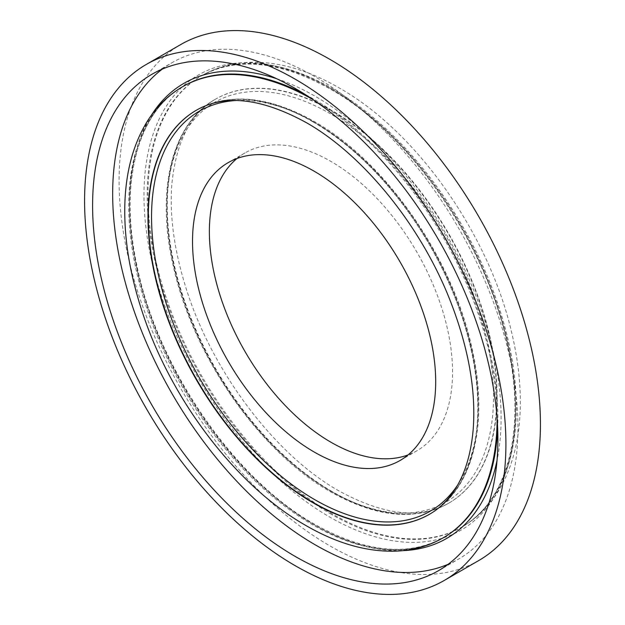 <?xml version="1.0" encoding="UTF-8"?>
<svg xmlns="http://www.w3.org/2000/svg" width="625" height="625" viewBox="0 0 625 625"><rect width="100%" height="100%" fill="white"/><g stroke="black" fill="none" stroke-linecap="round" stroke-linejoin="round"><path stroke-width="0.47" stroke-dasharray="3.12 2.34" d="M478.719 560.555A297.93 172.008 60 0 1 329.758 545.797A297.93 172.008 60 0 1 135.125 283.258A297.93 172.008 60 0 1 180.789 44.523M162.336 69.094A286.578 165.461 60 0 1 172.023 62.695A286.578 165.461 60 0 1 315.312 76.883A286.578 165.461 60 0 1 502.523 329.422A286.578 165.461 60 0 1 458.602 559.062A286.578 165.461 60 0 1 448.211 564.25M236.969 158.516A171.945 99.273 60 0 1 244.984 152.93A171.945 99.273 60 0 1 330.961 161.445A171.945 99.273 60 0 1 443.289 312.969A171.945 99.273 60 0 1 416.93 450.758A171.945 99.273 60 0 1 408.094 454.906M457.594 485.102A230.93 133.328 -120 0 0 314.836 122.602A230.93 133.328 -120 0 0 235.57 100.539M196.438 110.188A233.234 134.656 60 0 1 196.609 110.094A233.234 134.656 60 0 1 313.227 121.641A233.234 134.656 60 0 1 465.594 327.172A233.234 134.656 60 0 1 429.844 514.07A233.234 134.656 60 0 1 429.672 514.164M497.664 428.422A260.477 150.383 -120 0 0 313.703 99.125A260.477 150.383 -120 0 0 304.695 94.18M183.469 86.227A260.477 150.383 -120 0 0 143.539 294.953A260.477 150.383 -120 0 0 313.703 524.484A260.477 150.383 -120 0 0 443.938 537.383C408.383 556.891 365.344 552.555 314.836 524.375C233.664 479.086 156.328 366.039 136.516 263.508C119.102 181.391 138.188 111.289 183.469 86.227M402.734 550.648A262.742 151.695 60 0 1 315.312 525.414A262.742 151.695 60 0 1 151.375 115.273M276.664 78.727A262.742 151.695 60 0 1 315.312 96.344A262.742 151.695 60 0 1 497.031 460.422M331.836 110.898A233.234 134.656 -120 0 0 215.219 99.344A233.234 134.656 -120 0 0 179.469 286.242A233.234 134.656 -120 0 0 331.836 491.773A233.234 134.656 -120 0 0 448.453 503.328A233.234 134.656 -120 0 0 484.203 316.43A233.234 134.656 -120 0 0 331.836 110.898M330.234 490.812A230.93 133.328 60 0 1 166.938 207.992A230.93 133.328 60 0 1 330.234 113.711A230.93 133.328 60 0 1 493.523 396.539A230.93 133.328 60 0 1 330.234 490.812M331.359 514.289A260.477 150.383 60 0 1 161.195 284.758A260.477 150.383 60 0 1 201.125 76.031A260.477 150.383 60 0 1 331.359 88.93A260.477 150.383 60 0 1 501.523 318.469A260.477 150.383 60 0 1 461.594 527.188A260.477 150.383 60 0 1 331.359 514.289M329.758 88.008A262.742 151.695 -120 0 0 143.969 195.273A262.742 151.695 -120 0 0 329.758 517.07A262.742 151.695 -120 0 0 515.547 409.805A262.742 151.695 -120 0 0 329.758 88.008M332.164 491.586A233.234 134.656 60 0 1 179.789 286.055A233.234 134.656 60 0 1 215.547 99.156A233.234 134.656 60 0 1 332.164 110.711A233.234 134.656 60 0 1 484.531 316.242A233.234 134.656 60 0 1 448.781 503.141A233.234 134.656 60 0 1 332.164 491.586M332.164 88.469A260.477 150.383 60 0 1 502.328 318A260.477 150.383 60 0 1 462.398 526.727A260.477 150.383 60 0 1 332.164 513.828A260.477 150.383 60 0 1 162 284.289A260.477 150.383 60 0 1 201.922 75.57A260.477 150.383 60 0 1 332.164 88.469M313.266 99.805A260.477 150.383 60 0 1 497.086 418.188M443.141 537.852A260.477 150.383 60 0 1 312.898 524.945A260.477 150.383 60 0 1 142.734 295.414A260.477 150.383 60 0 1 182.664 86.688M312.898 121.828A233.234 134.656 60 0 1 465.273 327.359A233.234 134.656 60 0 1 429.516 514.258L429.844 514.07C473.508 489.766 489.805 422.086 471.352 345.438C451.461 256.258 384.656 160.906 314.359 121.531C268.953 96.008 229.703 92.195 196.609 110.094L196.281 110.281A233.234 134.656 60 0 1 312.898 121.828M151.953 74.273L172.023 62.695M215.219 99.344C171.82 123.516 155.43 190.531 173.406 266.648C192.953 356.172 260.031 452.312 330.703 491.891C376.109 517.406 415.359 521.219 448.453 503.328L448.781 503.141C420.422 519.461 383.82 515.383 338.969 490.914C274.594 454.789 210.578 369.75 185.227 285.5C173.906 248.555 169.453 214.68 171.883 183.867C176.172 141.617 190.727 113.383 215.547 99.156L215.219 99.344M201.125 76.031C236.68 56.523 279.719 60.867 330.227 89.047C411.398 134.328 488.742 247.375 508.547 349.906C525.961 432.023 506.875 502.125 461.594 527.188L462.398 526.727C476.727 518.383 488.531 506.805 497.828 491.992C511.617 469.586 519.07 442.391 520.188 410.391C521.008 386.031 518.227 360.344 511.844 333.32C489.555 235.25 416.898 131.625 338.969 87.797C308.18 70.008 278.43 61.492 249.719 62.258C232.242 62.898 216.312 67.336 201.922 75.57L201.125 76.031M228.133 162.664L244.984 152.93M400.078 460.484L416.93 450.758M438.531 570.648L458.602 559.062"/><path stroke-width="0.94" d="M295.242 79.203A297.93 172.008 60 0 1 489.875 341.742A297.93 172.008 60 0 1 444.211 580.477A297.93 172.008 60 0 1 295.242 565.719A297.93 172.008 60 0 1 100.609 303.18A297.93 172.008 60 0 1 146.281 64.445A297.93 172.008 60 0 1 295.242 79.203M146.281 64.445L180.789 44.523A297.93 172.008 60 0 1 329.758 59.281A297.93 172.008 60 0 1 524.391 321.82A297.93 172.008 60 0 1 478.719 560.555L444.211 580.477M448.211 564.25A286.578 165.461 60 0 1 315.312 544.875A286.578 165.461 60 0 1 130.922 301.484A286.578 165.461 60 0 1 162.336 69.094M295.242 556.453A286.578 165.461 60 0 1 108.023 303.914A286.578 165.461 60 0 1 151.953 74.273A286.578 165.461 60 0 1 295.242 88.469A286.578 165.461 60 0 1 482.461 341.008A286.578 165.461 60 0 1 438.531 570.648A286.578 165.461 60 0 1 295.242 556.453M314.102 171.18A171.945 99.273 60 0 1 426.438 322.703A171.945 99.273 60 0 1 400.078 460.484A171.945 99.273 60 0 1 314.102 451.969A171.945 99.273 60 0 1 201.773 300.445A171.945 99.273 60 0 1 228.133 162.664A171.945 99.273 60 0 1 314.102 171.18M408.094 454.906A171.945 99.273 60 0 1 330.961 442.242A171.945 99.273 60 0 1 221.047 298.414A171.945 99.273 60 0 1 236.969 158.516M235.57 100.539A230.93 133.328 -120 0 0 156.758 267.156A230.93 133.328 -120 0 0 314.836 499.703A230.93 133.328 -120 0 0 457.594 485.102M429.672 514.164A233.234 134.656 60 0 1 313.227 502.516A233.234 134.656 60 0 1 160.906 297.141A233.234 134.656 60 0 1 196.438 110.188M304.695 94.18A260.477 150.383 -120 0 0 183.469 86.227L182.664 86.688A260.477 150.383 60 0 1 312.898 99.586A260.477 150.383 60 0 1 313.266 99.805M151.375 115.273A262.742 151.695 60 0 1 276.664 78.727M497.086 418.188A260.477 150.383 60 0 1 443.141 537.852L443.938 537.383A260.477 150.383 -120 0 0 497.664 428.422M429.516 514.258A233.234 134.656 60 0 1 312.898 502.703A233.234 134.656 60 0 1 160.531 297.172A233.234 134.656 60 0 1 196.281 110.281C224.633 93.961 261.242 98.031 306.094 122.508C363.961 155.195 422.086 227.141 451.133 303.078C468.68 348.859 476.039 390.891 473.211 429.156C470.914 455.758 464.031 477.031 452.57 493C446.047 502.086 438.367 509.172 429.516 514.258M497.031 460.422A262.742 151.695 60 0 1 402.734 550.648M182.664 86.688C168.344 95.023 156.539 106.602 147.25 121.406C133.531 143.68 126.078 170.711 124.898 202.5C123.742 236.93 129.547 273.438 142.312 312.023C171.055 400.219 236.797 486.375 306.094 525.625C337.148 543.562 367.133 552.062 396.039 551.133C413.25 550.398 428.945 545.977 443.141 537.852"/></g></svg>
